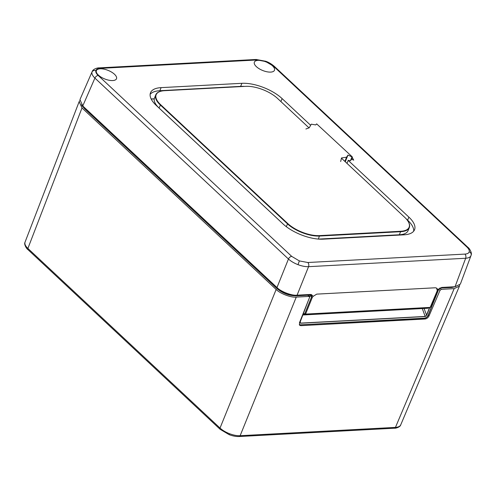 <?xml version="1.0" encoding="UTF-8"?>
<svg xmlns="http://www.w3.org/2000/svg" width="496" height="496" viewBox="0 0 496 496"><rect width="100%" height="100%" fill="white"/><g stroke="black" fill="none" stroke-linecap="round" stroke-linejoin="round"><path stroke-width="0.74" d="M305.889 129.01L309.25 127.794L311.252 124.18L315.71 124.924L316.671 123.888L352.272 156.872M346.989 163.37L348.223 160.326L350.424 160.766L351.602 159.191L353.698 160.158L351.98 156.903L347.963 155.081L346.568 157.195L341.508 157.951L340.665 161.522M351.602 159.191L352.34 157.368L351.98 156.903L350.424 160.766M344.869 161.392L346.568 157.195M345.266 161.758L347.963 155.081M272.447 65.794A10.844 4.6 22 0 0 261.882 60.667A10.844 4.6 22 0 0 254.349 62.186A10.844 4.6 22 0 0 256.376 66.65A10.844 4.6 22 0 0 266.873 71.765A10.844 4.6 22 0 0 274.455 70.314A10.844 4.6 22 0 0 272.447 65.794M98.406 75.113A10.844 4.6 22 0 0 108.903 80.222A10.844 4.6 22 0 0 116.486 78.771A10.844 4.6 22 0 0 114.477 74.251A10.844 4.6 22 0 0 103.918 69.13A10.844 4.6 22 0 0 96.379 70.649A10.844 4.6 22 0 0 98.406 75.113M471.057 255.397A3.044 2.753 -164.5 0 0 471.126 255.192L471.057 255.397C470.518 257.089 468.72 258.044 465.657 258.261L308.555 266.674C305.431 266.786 301.909 266.116 298.003 264.666C294.109 263.153 290.923 261.274 288.449 259.024L94.916 78.089C92.547 75.814 91.574 73.805 91.989 72.063L92.138 71.647M406.137 218.786L407.638 220.187A30.461 12.927 -158 0 1 413.695 231.179M150.127 94.358A30.461 12.927 -158 0 1 159.861 90.706L240.647 86.378A30.461 12.927 -158 0 1 244.602 86.403M427.509 308.264L302.839 314.991M313.131 296.348L312.356 297.315L305.567 314.08L430.187 307.402L437.28 290.625L436.548 288.058L435.401 287.773L316.727 294.128L313.131 296.348L311.637 294.754L310.484 294.463L297.079 295.182C291.89 295.852 280.835 291.648 276.973 287.537L82.764 105.964L79.955 99.591L92.12 71.697M436.554 288.064L438.049 289.658L441.651 287.438L455.049 286.725L465.657 258.261A3.044 2.04 86.9 0 0 464.907 254.095C467.356 253.933 468.794 253.177 469.222 251.819C469.557 250.43 468.77 248.825 466.872 247.008L273.339 66.08L265.707 61.554L257.257 59.96L100.155 68.374C97.706 68.535 96.267 69.291 95.84 70.649C95.505 72.044 96.292 73.644 98.189 75.46L291.722 256.389L299.355 260.915L307.805 262.508L464.907 254.095M310.62 125.259L282.112 98.605A30.461 12.927 22 0 0 241.887 83.309L161.101 87.637A30.461 12.927 22 0 0 150.511 92.733A30.461 12.927 22 0 0 156.184 105.35L282.949 223.863A30.461 12.927 22 0 0 323.175 239.159L403.961 234.831A30.461 12.927 22 0 0 414.551 229.735A30.461 12.927 22 0 0 408.878 217.118L348.198 160.388M470.983 255.62L460.369 284.109L455.049 286.725M311.048 294.506L310.831 296.335L311.153 295.213M430.193 307.402L430.373 306.844L430.193 307.402L427.341 308.32M302.845 314.966L305.567 314.08L304.854 313.565L311.556 297.011L310.831 296.335L311.122 295.61M311.451 294.649A3.658 2.226 -46.9 0 1 311.556 297.011L312.356 297.315M24.955 242.426A1.829 1.655 -164.5 0 0 24.905 242.569L24.955 242.426C24.54 244.168 25.519 246.171 27.894 248.434L220.026 428.06C222.493 430.323 225.674 432.214 229.567 433.721C233.473 435.178 236.995 435.841 240.132 435.705A1.829 1.228 86.9 0 1 239.177 436.523L394.494 428.209A1.829 1.228 86.9 0 0 395.448 427.391C398.499 427.192 400.297 426.244 400.836 424.551M455.21 286.713L451.794 287.5L440.002 287.996L451.757 287.364L454.813 286.738M459.649 285.188L459.432 286.136L454.156 288.641L441.316 289.329L440.002 290.377L429.059 315.865C428.116 317.682 426.802 318.73 425.115 319.002L424.421 318.358L299.373 324.874M299.286 324.669L300.192 324.843L300.911 325.655L299.658 325.258L299.448 322.803L309.597 297.358L309.107 296.41L296.267 297.098C291.078 297.761 280.017 293.558 276.154 289.447L82.001 107.936L79.149 101.668L79.72 100.762M82.144 105.357L84.605 108.562L277.059 288.486C282.739 293.179 289.063 295.585 296.031 295.703L307.793 295.07L309.523 296.54L307.83 295.213L296.069 295.845C289.063 295.734 282.689 293.303 276.942 288.567L84.487 108.643L81.859 105.059M300.911 325.655L425.115 319.002M307.793 295.07L310.248 295.027L310.161 294.481M459.432 286.136L400.718 424.886C400.272 427.081 395.684 428.426 394.494 428.209M300.148 321.96L300.638 323.107L425.208 316.436L426.715 315.183L425.208 316.553L300.638 323.225L300.148 321.96L307.65 302.231M310.012 296.025L309.678 296.893M300.192 324.843L424.39 318.19C426.021 317.924 427.273 316.894 428.153 315.103L438.644 289.05M300.638 323.107L300.192 321.941L300.123 322.766L300.638 323.225M310.198 294.481L310.267 294.94M440.002 290.377L438.755 289.211L428.315 315.165C427.403 317.018 426.107 318.079 424.421 318.358L424.39 318.19M408.394 221.898A24.366 10.342 -158 0 1 408.481 222.047A24.366 10.342 -158 0 1 409.305 227.608A24.366 10.342 -158 0 1 400.836 231.688L319.591 236.034A24.366 10.342 -158 0 1 287.413 223.795L160.301 104.954A24.366 10.342 -158 0 1 155.756 94.86A24.366 10.342 -158 0 1 160.214 91.431A24.366 10.342 -158 0 1 160.382 91.382M155.756 94.86L154.523 97.929A24.366 10.342 22 0 0 155.341 103.49A24.366 10.342 22 0 0 159.061 108.023L283.514 224.378M318.593 239.091L399.596 234.751A24.366 10.342 22 0 0 403.608 234.106A24.366 10.342 22 0 0 408.065 230.677L409.305 227.608M157.685 106.752A24.062 10.218 -158 0 1 155.508 103.788A24.062 10.218 -158 0 1 155.428 103.639M403.44 234.155A24.062 10.218 -158 0 1 403.279 234.205A24.062 10.218 -158 0 1 399.317 234.844L319.219 239.134M308.971 127.832L277.524 98.425A24.062 10.218 22 0 0 245.749 86.341L164.505 90.694A24.062 10.218 22 0 0 160.543 91.332A24.062 10.218 22 0 0 160.63 104.687L287.748 223.529A24.062 10.218 22 0 0 319.523 235.612L400.762 231.266A24.062 10.218 22 0 0 408.313 221.743A24.062 10.218 22 0 0 404.643 217.273L341.459 158.199M273.339 66.08A3.044 1.854 -46.9 0 1 274.387 66.408C271.554 63.99 268.677 62.279 265.757 61.262L265.707 61.554M274.387 66.408L467.92 247.343A3.044 1.854 -46.9 0 0 466.872 247.008M91.989 72.063A3.044 2.753 15.5 0 1 95.84 70.649M92.113 71.697C93.13 68.547 98.561 67.692 98.958 67.89L98.958 67.89A3.044 2.04 86.9 0 1 100.155 68.374M467.92 247.343C469.359 248.18 472.304 253.053 471.126 255.192L471.126 255.192A3.044 2.753 -164.5 0 0 469.222 251.819M298.003 264.666L299.355 260.915M276.973 287.537L288.449 259.024A3.044 1.854 -46.9 0 1 291.722 256.389M98.189 75.46A3.044 1.854 -46.9 0 0 94.916 78.089L82.764 105.964M307.805 262.508A3.044 2.04 86.9 0 1 308.555 266.674L297.079 295.182M98.958 67.89L256.06 59.477A3.044 2.04 86.9 0 1 257.257 59.96M151.162 98.971L154.268 98.803M403.422 234.162L404.122 234.825M404.023 234.831L403.341 234.186M154.256 98.859L151.193 99.026M303.168 314.111L304.854 313.565M437.373 290.272L437.28 290.625L437.373 290.272M408.878 217.118L407.638 220.187M282.112 98.605L280.903 101.587M241.887 83.309L240.647 86.378M161.101 87.637L159.861 90.706M81.58 104.737A12.673 5.382 22 0 0 83.861 107.837M24.905 242.569C23.969 243.784 26.009 248.335 28.005 249.68A1.829 1.11 -46.9 0 1 27.894 248.434L82.001 107.936M229.567 433.721L229.133 434.657C232.773 436.027 236.121 436.647 239.177 436.523M451.794 287.5L451.844 286.893M440.002 287.996L441.316 289.329M296.267 297.098L240.132 435.705L395.448 427.391L454.156 288.641M84.487 108.643L84.952 108.01M276.942 288.567L277.407 287.928M296.069 295.845L296.124 295.207M28.005 249.68L220.137 429.307A1.829 1.11 -46.9 0 1 220.026 428.06L276.154 289.447M429.722 307.563L426.715 315.183M308.183 295.139L308.376 296.124M428.153 315.103L429.059 315.865M425.208 316.553L422.307 308.593M424.099 308.493L426.554 315.127L429.511 307.632M439.673 288.244L438.6 289.149M286.266 226.641L287.748 223.529M318.37 239.072L319.523 235.612M159.061 108.023L160.63 104.687M399.317 234.844L400.762 231.266M265.757 61.262L256.06 59.477M438.049 289.658L430.423 307.253M427.428 308.307L430.268 307.39M151.212 99.07L154.25 98.909M403.298 234.199L403.973 234.831M229.133 434.657L220.137 429.307M25.036 242.172L79.149 101.668M309.678 296.986L310.211 294.481M300.192 321.941L308.388 300.384M403.279 234.205L403.608 234.106M160.543 91.332L160.214 91.431"/></g></svg>
